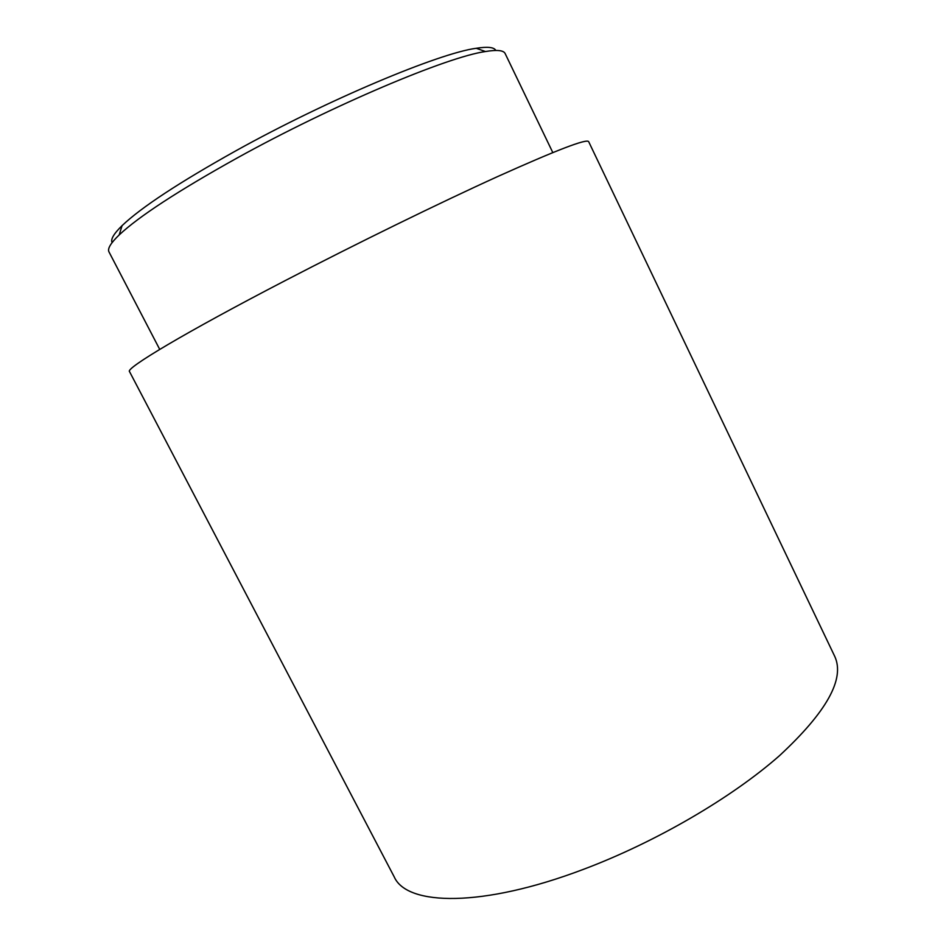 <?xml version="1.0" encoding="UTF-8"?>
<svg xmlns="http://www.w3.org/2000/svg" width="946" height="946" viewBox="0 0 946 946"><rect width="100%" height="100%" fill="white"/><g stroke="black" fill="none" stroke-linecap="round" stroke-linejoin="round"><path stroke-width="1.42" d="M112.101 242.59C110.469 239.373 113.792 233.721 122.093 225.621C141.214 207.411 179.172 182.46 235.956 150.757C327.647 99.803 438.968 53.224 476.228 48.281C487.687 46.484 494.202 47.217 495.799 50.457M552.795 152.554L505.152 53.567C503.662 50.304 497.099 49.618 485.452 51.533C447.553 56.795 332.188 105.337 237.02 158.065C178.108 190.844 138.826 216.48 119.161 234.951C110.67 243.134 107.276 248.798 109.003 251.943L159.72 349.393M394.257 876.954C406.981 906.032 482.543 907.711 583.717 869.244C655.874 842.07 731.908 797.62 779.504 755.665C826.709 711.9 845.121 678.814 834.739 656.382L588.66 141.652C586.863 138.459 556.544 150.083 497.702 176.535C439.322 203.047 356.346 243.642 284.971 280.726C184.647 332.803 125.191 368.491 129.507 371.577L394.257 876.954M122.093 225.621L119.161 234.951M476.228 48.281L485.452 51.533"/></g></svg>
